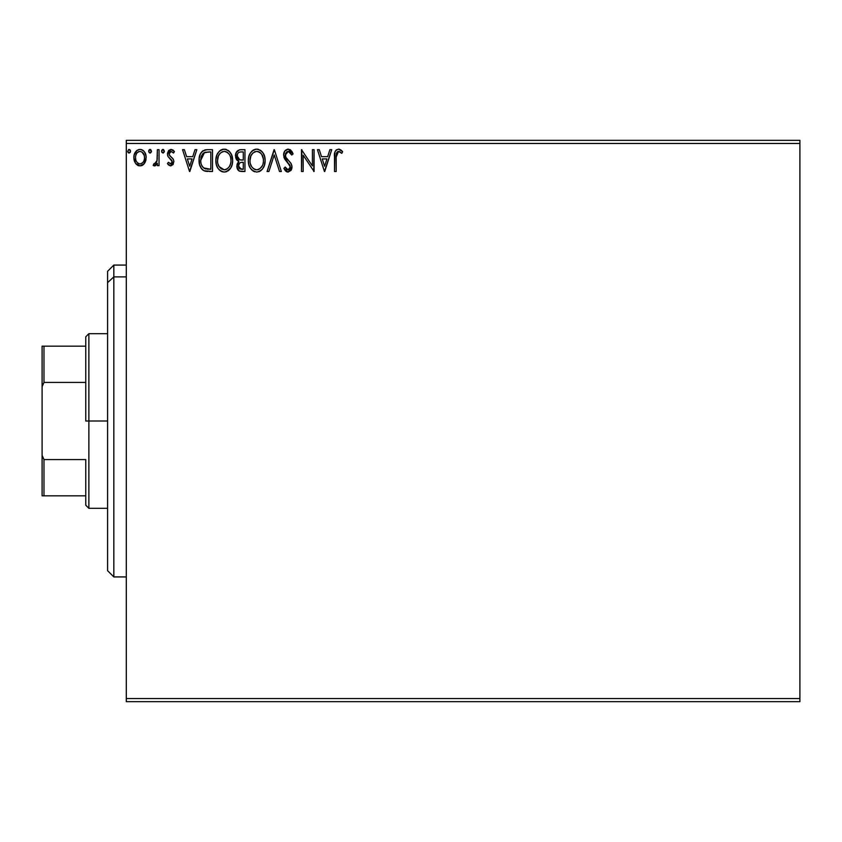 <?xml version="1.0" encoding="UTF-8"?>
<svg xmlns="http://www.w3.org/2000/svg" width="842" height="842" viewBox="0 0 842 842"><rect width="100%" height="100%" fill="white"/><g stroke="black" fill="none" stroke-linecap="round" stroke-linejoin="round"><path stroke-width="1.26" d="M126.3 701.67L799.9 701.67L126.3 701.67L126.3 143.456L799.9 143.456L799.9 698.544L126.3 698.544L126.3 701.67M799.9 140.33L126.3 140.33L126.3 698.544L799.9 698.544L799.9 701.67L799.9 143.456L126.3 143.456L126.3 140.33L799.9 140.33L799.9 143.456L799.9 140.33M144.54 163.285L145.792 160.58L146.087 156.202L144.666 152.202L142.719 150.171L140.014 149.413L137.309 150.171L134.204 154.802L133.878 158.37L134.752 161.99L136.351 164.348L138.656 165.748L141.361 165.748L143.677 164.337L146.171 157.622C146.213 153.097 144.161 150.36 140.014 149.413C135.867 150.36 133.815 153.097 133.857 157.622L135.488 163.295L140.014 165.916L144.129 163.832M157.37 149.687L159.043 149.687L157.37 149.687L156.98 161.075L155.728 163.527L153.97 163.674L153.17 165.379L155.444 165.663L157.37 163.295L157.37 165.642L159.043 165.642L159.043 149.687L159.043 165.642L159.043 149.687L157.37 149.687L157.107 160.527L153.17 165.379L154.444 165.916L157.37 163.295L157.37 165.642L159.043 165.642L157.37 165.642M170.684 165.916L173.115 164.527L173.841 161.106L172.936 158.643L169.516 155.454L169.242 153.034L171.168 151.371L173.473 153.044L174.441 151.571L172.989 150.034L170.979 149.413L168.737 150.413L167.484 153.212L167.99 156.486L172.168 161.432L170.947 163.906L168.421 162.285L167.442 163.653L168.821 165.169L170.684 165.916L173.873 161.738L173.336 159.275L169.516 155.454L169.116 153.939L171.168 151.371L173.473 153.044L174.441 151.571L170.979 149.413L167.442 154.023L167.99 156.486L171.8 160.369L172.2 161.811L170.579 163.958L168.421 162.285L167.442 163.653L170.684 165.916M206.943 149.697L202.838 150.844L200.438 153.802L199.165 158.412L199.543 164.537L201.638 168.874L203.996 170.737L212.5 171.515L212.5 149.687L207.427 149.687C201.606 150.476 198.817 154.023 199.07 160.327C198.807 164.8 200.459 168.274 203.996 170.737L212.5 171.515L212.5 149.687L212.5 171.515L209.184 171.515M240.601 149.687L244.959 149.687L239.475 149.802L236.149 152.602L235.644 157.622L236.781 159.959L238.896 161.464L237.318 163.537L236.939 167.316L239.296 171.052L244.959 171.515L244.959 149.687L244.959 171.515L244.959 149.687L240.601 149.687C237.191 150.213 235.465 152.276 235.444 155.886L238.896 161.464L236.844 166.106C236.876 169.547 238.549 171.347 241.875 171.515L244.959 171.515L241.875 171.515M268.903 171.515L267.072 171.515L274.071 149.687L267.072 171.515L268.903 171.515L274.208 154.96L279.523 171.515L281.344 171.515L274.345 149.687L281.344 171.515L274.345 149.687L267.072 171.515L268.903 171.515L274.208 154.96L279.523 171.515L281.344 171.515L279.523 171.515M312.414 149.687L312.414 165.927L301.499 149.687L301.499 171.515L303.173 171.515L303.173 155.233L314.087 171.515L314.087 149.687L312.414 149.687L314.087 149.687L312.414 149.687L312.414 165.927L301.499 149.687L301.499 171.515L303.173 171.515L303.173 155.233L314.087 171.515L314.087 149.687L313.74 171.515M336.2 156.328L336.632 152.823L337.716 151.571L339.368 151.56L341.789 153.328L342.641 151.644L340.842 149.918L338.516 149.129L336.263 149.918L334.958 151.939L334.516 171.515L336.2 171.515L336.2 156.991L338.526 151.371L341.789 153.328L342.641 151.644L338.516 149.129C335.179 150.265 333.853 152.812 334.516 156.78L334.516 171.515L336.2 171.515L336.2 156.317M329.896 149.687L331.727 149.687L324.728 171.515L331.727 149.687L329.896 149.687L327.654 156.686L321.518 156.686L319.276 149.687L317.445 149.687L324.444 171.515L331.727 149.687L329.896 149.687L327.654 156.686L321.518 156.686L319.276 149.687L317.445 149.687L324.444 171.515L317.445 149.687L319.276 149.687M288.196 149.129L284.754 151.128L283.586 155.033L284.67 158.917L290.237 166.316L289.764 168.937L288.595 169.789L287.09 169.558L285.175 167.042L283.87 168.379L285.491 170.842L288.08 172.073L291.048 170.368L291.932 166.116L290.774 163.127L285.817 157.212L285.459 153.749L286.648 151.949L288.322 151.371L290.49 152.697L291.732 155.002L293.1 153.897L290.7 150.076L288.196 149.129C285.154 149.792 283.617 151.76 283.586 155.033L290.301 167.074L288.101 169.842L285.175 167.042L283.87 168.379L288.08 172.073L291.985 166.979L291.122 163.664L285.817 157.212L285.27 155.065L288.322 151.371L291.732 155.002L293.1 153.897L288.196 149.129M265.114 160.506L264.641 156.623L263.083 153.044L260.399 150.223L256.694 149.129L252.979 150.255L250.316 153.118L248.779 156.717L248.327 160.612L248.779 164.537L250.348 168.158L253.063 171L256.821 172.073L260.01 171.21L262.609 168.842L264.367 165.379L265.114 160.517C265.188 154.296 262.388 150.497 256.694 149.129C251 150.55 248.211 154.381 248.327 160.612C248.211 166.905 251.042 170.737 256.821 172.073C262.472 170.589 265.241 166.737 265.114 160.506M232.645 160.506L231.539 154.77L229.424 151.497L226.161 149.402L222.288 149.413L219.046 151.549L216.941 154.854L215.889 159.633L216.32 164.537L217.878 168.158L220.604 171L223.372 172.01L226.298 171.768L230.697 168.032L232.181 164.4L232.645 160.506C232.729 154.296 229.919 150.497 224.225 149.129C218.541 150.55 215.752 154.381 215.857 160.612C215.752 166.905 218.583 170.737 224.361 172.073C230.013 170.589 232.771 166.737 232.645 160.506L232.392 163.443M194.997 149.687L196.828 149.687L189.829 171.515L196.828 149.687L194.997 149.687L192.755 156.686L186.629 156.686L184.377 149.687L182.556 149.687L189.545 171.515L196.828 149.687L194.997 149.687L192.755 156.686L186.629 156.686L184.377 149.687L182.556 149.687L189.545 171.515L182.556 149.687L184.377 149.687M164.358 151.223L163.569 149.581L162.359 149.581L161.58 150.907L161.906 152.434L163.274 153.002L164.285 151.855L162.959 149.413L161.559 151.223L162.959 153.044L164.358 151.223L162.959 149.413M151.486 151.223L150.697 149.581L149.487 149.581L148.708 150.907L149.034 152.434L150.402 153.002L151.413 151.855L150.087 149.413L148.687 151.223L150.087 153.044L151.486 151.223L150.087 149.413M130.499 151.223L129.1 149.413L127.7 151.223L129.1 153.044L130.499 151.223L129.1 149.413L127.7 151.223L129.1 153.044L130.499 151.223M336.2 171.515L334.516 171.515M334.527 155.738L334.569 154.707M334.579 154.57L334.748 152.823M335.021 151.749L335.348 151.034M339.147 149.181L339.747 149.339M342.641 151.644L341.789 153.328M340.547 152.297L338.116 151.423M336.632 152.823L336.39 153.633M339.631 151.686L340.21 152.044M324.591 166.253L322.233 158.928L326.938 158.928L324.591 166.253L322.233 158.928L326.938 158.928L324.591 166.253M303.173 171.515L301.499 171.515L301.878 149.687M289.953 149.56L290.711 150.076L289.953 149.56M291.721 151.213L292.732 153.023M293.1 153.897L291.732 155.002L290.49 152.697M288.964 151.476L287.753 151.423M287.206 151.613L288.322 151.371M285.28 154.739L285.301 155.633M285.585 156.707L286.406 158.17M286.659 158.506L289.753 161.906M290.953 163.39L291.5 164.443M291.764 165.264L291.932 166.116M291.963 166.548L291.963 167.432M291.932 167.863L291.764 168.737M291.753 168.758L291.048 170.379M287.343 171.989L286.659 171.747M285.491 170.842L286.364 171.579M285.301 170.642L284.596 169.663M283.87 168.379L285.175 167.042L285.848 168.2M286.301 168.842L287.101 169.568M287.575 169.768L288.353 169.821M290.185 168.021L290.301 167.074M289.711 164.895L288.795 163.695M286.512 161.348L285.88 160.622M285.827 160.559L285.228 159.77M284.207 158.001L283.88 157.065M283.607 154.518L283.649 153.991M284.228 152.023L284.743 151.15M284.775 151.097L285.406 150.339M285.417 150.329L287.648 149.16M290.037 165.579L290.237 166.316M285.701 167.968L285.175 167.042M265.083 161.485L264.998 162.453M263.693 167.042L264.367 165.369M264.135 166.011L263.167 168.021M262.609 168.863L261.988 169.6M260.515 170.894L261.388 170.2L260.525 170.894M259.483 171.494L258.768 171.768M254.852 171.81L253.747 171.379M250.348 168.158L251.926 170.095M251.79 169.958L250.358 168.179M249.421 166.421L249.127 165.685M248.727 164.327L248.432 162.611M248.432 158.633L248.779 156.717M249.064 155.759L249.358 154.97M251.526 151.528L252.432 150.665M253 150.244L253.684 149.834M254.747 149.413L255.694 149.202M256.694 149.129L257.673 149.192M257.694 149.202L258.61 149.402M260.61 150.371L261.883 151.497M261.915 151.528L262.515 152.244M263.325 153.433L263.999 154.749M264.188 155.233L264.641 156.623M265.083 159.527L264.998 158.549M256.357 151.381L256.747 151.371C261.283 152.497 263.514 155.549 263.43 160.517L263.357 158.98M257.526 151.423L259.125 151.928L257.526 151.423M260.904 153.328L261.936 154.707M263.188 157.917L263.43 160.517C263.535 165.527 261.304 168.632 256.747 169.842C252.168 168.684 249.916 165.611 250 160.622L250.021 161.401L250 160.622C249.895 155.581 252.147 152.497 256.747 151.371M262.578 165.158L261.231 167.463M250.085 162.19L250.021 161.401M253.779 168.895L251.6 166.642L250.369 163.748M254.6 169.358L255.368 169.652M255.957 169.779L254.463 169.295M254.452 151.886L255.189 151.602M250.874 155.949L252.863 152.981L251.242 155.149M250.369 157.465L250 160.622L250.863 155.97M260.031 152.507L260.883 153.297M257.841 169.716L258.736 169.41M259.031 169.274L257.536 169.779M262.188 166.011L259.715 168.863M263.346 162.106L263.072 163.653M239.907 171.284L239.307 171.063M239.223 171.021L237.591 169.316M237.223 168.463L236.939 167.337M237.518 169.168L236.97 164.737M238.107 161.064L236.781 159.959M236.77 159.948L236.244 159.17M235.465 155.317L236.728 151.644M238.075 170.063L238.844 170.789M237.812 158.317L238.644 159.212L237.286 157.138L237.412 154.254L237.128 155.886C237.286 153.202 238.696 151.886 241.37 151.928L243.285 151.928L243.285 160.043L239.76 159.791L242.433 160.043L239.76 159.791L237.128 155.886L237.223 156.865M241.233 169.274L238.528 166.074L238.675 167.316L238.528 166.074C238.612 163.527 239.917 162.264 242.422 162.285L240.875 162.432L243.285 162.285L243.285 169.284L239.254 168.432L240.117 169.042M240.138 162.695L240.875 162.432M238.928 164.106L238.528 166.074L239.528 163.18M239.181 159.548L238.644 159.212M239.075 152.276L240.096 152.002M237.412 154.254L237.739 153.549M239.254 168.432L238.675 167.316M242.422 162.285L243.285 162.285L243.285 169.284L241.549 169.284M231.676 166L231.908 165.358M231.666 166.021L230.697 168.021M230.14 168.863L229.529 169.6M228.045 170.894L228.929 170.2L228.056 170.894M227.003 171.494L225.509 171.968M222.393 171.81L221.288 171.389M217.878 168.158L219.467 170.095M219.33 169.958L217.889 168.179M216.941 166.39L216.668 165.685M216.268 164.337L215.973 162.611M215.973 158.622L216.12 157.612M216.605 155.759L216.952 154.844M219.057 151.528L219.972 150.665M220.53 150.244L221.225 149.834M222.277 149.413L223.225 149.202M225.235 149.202L226.151 149.402M228.14 150.371L229.413 151.486M229.434 151.518L230.055 152.244M230.855 153.433L232.181 156.633M218.404 155.949L220.404 152.981L218.783 155.149M223.888 151.381L224.288 151.371C228.824 152.497 231.045 155.549 230.971 160.517L230.887 158.98M224.677 151.381L225.835 151.592M230.719 157.917L230.971 160.517C231.076 165.527 228.845 168.632 224.288 169.842L221.32 168.895L219.141 166.642L224.288 169.842C219.709 168.684 217.457 165.611 217.541 160.622L217.562 161.401L217.541 160.622C217.425 155.581 219.678 152.497 224.288 151.371M217.625 162.19L217.562 161.401M221.983 151.886L222.72 151.602M217.91 157.465L217.541 160.622L218.404 155.97M228.445 153.328L229.477 154.707M227.561 152.507L228.414 153.297M224.288 169.842L225.077 169.779L224.288 169.842M225.382 169.716L226.277 169.41M226.572 169.274L225.077 169.779M230.119 165.158L230.603 163.653L229.403 166.569L227.245 168.863M229.413 166.558L229.719 166.011M207.869 171.484L205.774 171.273M205.248 171.158L204.606 170.979M203.206 170.294L202.333 169.6M200.091 166.232L199.859 165.6M199.533 164.495L199.301 163.39M199.091 159.349L199.291 157.454M199.733 155.57L200.049 154.686M200.449 153.791L200.901 152.97M200.933 152.928L201.448 152.181M202.112 151.444L202.827 150.855M204.585 150.034L205.185 149.897M205.501 149.834L206.458 149.718M200.764 167.632L201.638 168.874M202.712 169.937L203.332 170.368M204.332 168.4L204.89 168.663C201.912 166.79 200.522 164.011 200.743 160.327L204.522 152.486L210.816 151.928L210.816 169.284L203.585 167.895M201.301 156.444L201.038 157.412M204.785 152.381L209.016 151.928L203.68 152.96L205.616 152.17M204.89 168.663L205.459 168.863L204.89 168.663M206.058 169L205.469 168.863M208.5 169.253L207.269 169.179M200.743 160.327L200.975 157.717L200.743 160.327M200.933 162.79L200.796 161.559M201.585 165.085L201.206 163.99M202.175 166.253L201.606 165.158M201.754 155.317L200.975 157.717M189.692 166.253L187.345 158.928L192.039 158.928L189.692 166.253L187.345 158.928L192.039 158.928L189.692 166.253M167.442 163.653L168.421 162.285L170.579 163.958L172.2 161.811L171.452 159.896M172.2 161.811L170.116 158.728M167.747 155.907L167.579 155.317M170.979 149.413L174.441 151.571L173.473 153.044L173.031 152.444L173.473 153.044M171.168 151.371L170.305 151.602M169.242 153.034L169.147 154.328M169.116 153.939L169.958 156.002M169.337 155.096L171.305 157.096M173.841 161.106L173.873 161.738M171.789 163.222L171.273 163.748M161.58 150.918L162.643 149.455L161.643 150.602M155.665 165.527L154.96 165.853M154.097 165.874L153.17 165.379L153.97 163.674L155.254 163.843M154.444 165.916L153.17 165.379L154.444 165.916M153.97 163.674L154.718 163.958L153.97 163.674M156.833 161.601L157.201 159.843M157.296 158.475L157.328 157.791M157.359 156.138L157.37 155.054M149.56 152.918L148.708 151.549M148.771 150.602L149.771 149.455M148.771 150.581L149.034 150.034M138.646 165.737L137.541 165.285M134.731 161.948L134.278 160.717M134.246 160.633L133.941 159.106M135.351 152.213L134.204 154.802L135.341 152.223M136.194 151.107L136.92 150.444M138.593 149.592L139.267 149.455M140.751 149.455L141.403 149.592M143.161 150.476L143.971 151.255M144.677 152.223L145.308 153.381M145.592 154.107L146.15 156.917M146.087 159.096L145.782 160.601M142.003 165.516L142.993 164.937M144.929 162.643L145.277 161.98M143.993 151.286L142.214 149.887M138.288 151.823L138.951 151.528M135.783 159.727L135.53 157.612C135.457 154.233 136.951 152.149 140.014 151.371C143.077 152.149 144.571 154.233 144.487 157.612L144.245 155.507L144.487 157.612C144.561 161.001 143.077 163.116 140.014 163.958C136.962 163.116 135.467 160.99 135.53 157.612L135.594 158.696M138.962 163.79L140.014 163.958L138.014 163.306L136.53 161.59M137.225 152.676L138.962 151.528M135.783 155.507L136.593 153.518M143.435 153.528L142.982 152.865M140.014 163.958L140.561 163.916L140.014 163.958M141.34 163.695L140.551 163.916M142.687 162.706L142.014 163.306M130.405 151.918L130.005 152.623M128.563 152.918L129.258 153.034M128.047 152.423L127.721 151.549M128.5 149.581L129.1 149.413M129.258 149.423L130.152 150.023M130.089 149.939L130.415 150.602M259.125 151.928L259.704 152.276M261.83 154.539L263.346 158.949M241.759 160.033L241.086 160.001M240.759 159.969L240.086 159.875M238.265 152.844L238.928 152.349M241.37 151.928L243.285 151.928L243.285 160.043L242.433 160.043M219.12 154.549L219.636 153.812M226.656 151.928L227.235 152.276M230.108 155.928L230.603 157.412M230.887 162.096L230.603 163.653M219.141 166.642L217.91 163.748M209.016 151.928L210.816 151.928L210.816 169.284L209.721 169.284M203.817 168.063L202.512 166.769M202.301 154.381L203.28 153.276M142.014 151.992L144.245 155.507M144.487 157.612L144.477 158.149M144.245 159.738L143.993 160.548M113.828 276.892L113.828 265.072L113.828 276.892L126.3 276.892L113.828 276.892L113.828 576.928L113.828 276.892L107.587 282.649L113.828 276.892M107.587 271.313L107.587 282.649L107.587 271.313L113.828 265.072L126.3 265.072M107.587 570.687L107.587 282.649L107.587 570.687L113.828 576.928L126.3 576.928M85.758 346.157L85.758 421L88.873 421L88.873 333.685L88.873 421L107.587 421L88.873 421L88.873 508.315L88.873 421L85.758 421L85.758 336.8L85.758 346.157L42.1 346.157L42.1 386.699L43.973 382.426L85.758 382.426L43.973 382.426L43.973 346.157L43.973 382.426L42.1 386.699L42.1 346.157L85.758 346.157M85.758 459.574L85.758 505.2L85.758 459.574L43.973 459.574L42.1 455.301L42.1 386.699L42.1 495.843L85.758 495.843L43.973 495.843L43.973 459.574L43.973 495.843L42.1 495.843L42.1 455.301L43.973 459.574L85.758 459.574M85.758 336.8L88.873 333.685L107.587 333.685M107.587 508.315L88.873 508.315L85.758 505.2"/></g></svg>
